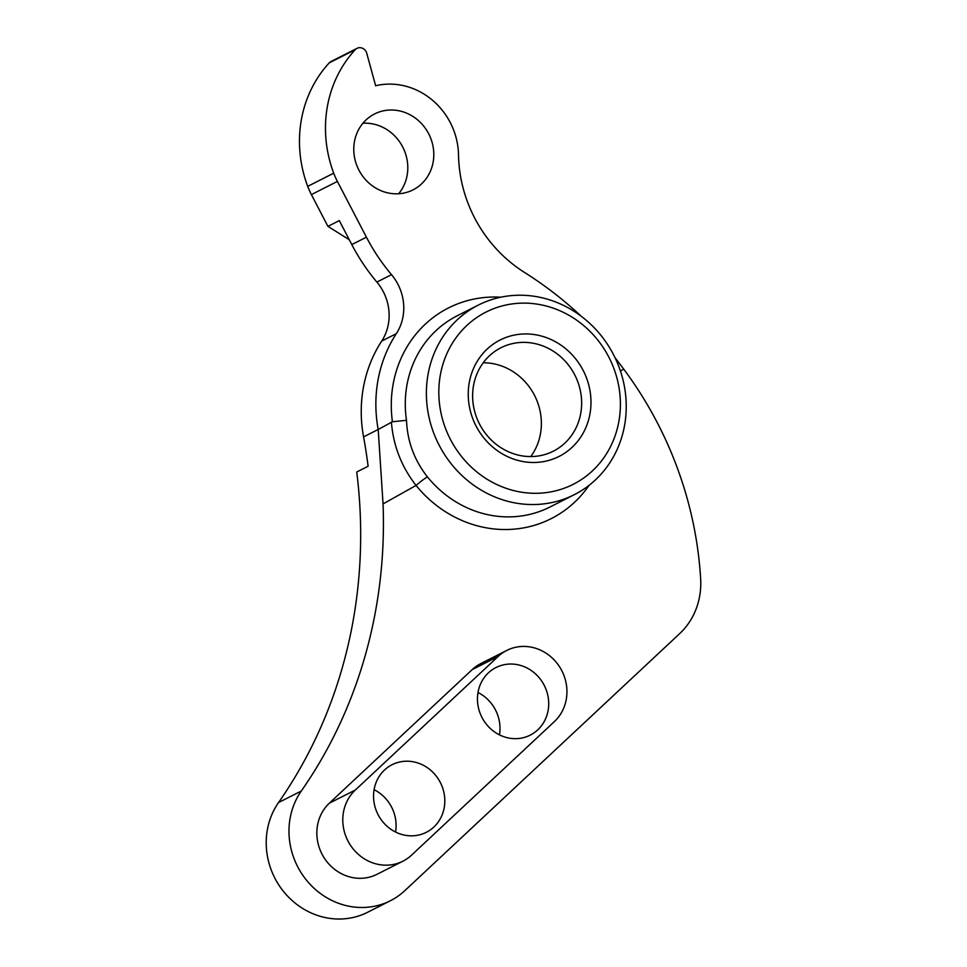 <?xml version="1.0" encoding="UTF-8"?>
<svg xmlns="http://www.w3.org/2000/svg" width="967" height="967" viewBox="0 0 967 967"><rect width="100%" height="100%" fill="white"/><g stroke="black" fill="none" stroke-linecap="round" stroke-linejoin="round"><path stroke-width="1.45" d="M561.138 455.336A65.248 60.329 -116.9 0 1 476.961 427.692A65.248 60.329 -116.9 0 1 498.078 341.097A65.248 60.329 -116.9 0 1 582.255 368.729A65.248 60.329 -116.9 0 1 561.138 455.336M499.117 348.724A57.972 53.596 63.1 0 0 479.837 424.67A57.972 53.596 63.1 0 0 553.329 451.178A57.972 53.596 63.1 0 0 555.143 450.211A57.972 53.596 63.1 0 0 574.422 374.253A57.972 53.596 63.1 0 0 500.93 347.757A57.972 53.596 63.1 0 0 499.117 348.724M576.259 482.714A96.543 89.254 63.1 0 0 607.494 354.599A96.543 89.254 63.1 0 0 482.956 313.707A96.543 89.254 63.1 0 0 451.722 441.822A96.543 89.254 63.1 0 0 576.259 482.714M474.966 306.877A106.249 98.235 -116.9 0 1 478.29 305.101A106.249 98.235 -116.9 0 1 613.005 353.68A106.249 98.235 -116.9 0 1 577.65 492.892A106.249 98.235 -116.9 0 1 574.325 494.669A106.249 98.235 -116.9 0 1 439.61 446.089A106.249 98.235 -116.9 0 1 474.966 306.877M390.873 765.356A37.882 35.03 63.1 0 0 378.266 815A37.882 35.03 63.1 0 0 426.302 832.321A37.882 35.03 63.1 0 0 427.487 831.693A37.882 35.03 63.1 0 0 440.094 782.049A37.882 35.03 63.1 0 0 392.058 764.728A37.882 35.03 63.1 0 0 390.873 765.356M494.778 668.185A37.882 35.03 63.1 0 0 482.17 717.828A37.882 35.03 63.1 0 0 530.206 735.15A37.882 35.03 63.1 0 0 531.391 734.509A37.882 35.03 63.1 0 0 543.998 684.878A37.882 35.03 63.1 0 0 495.962 667.556A37.882 35.03 63.1 0 0 494.778 668.185M505.39 651.166A43.225 39.973 63.1 0 0 498.15 656.46L355.324 790.027A43.225 39.973 63.1 0 0 350.658 845.545A43.225 39.973 63.1 0 0 402.985 861.15A43.225 39.973 63.1 0 0 411.567 855.13L554.405 721.563A43.225 39.973 63.1 0 0 559.071 666.058A43.225 39.973 63.1 0 0 506.744 650.44A43.225 39.973 63.1 0 0 505.39 651.166M402.985 861.15L377.021 874.301A43.225 39.973 -116.9 0 1 324.707 858.684A43.225 39.973 -116.9 0 1 329.36 803.178L472.198 669.611A43.225 39.973 -116.9 0 1 479.439 664.317A43.225 39.973 -116.9 0 1 480.792 663.592L506.744 650.44M373.226 114.674A42.548 39.333 63.1 0 0 359.071 170.422A42.548 39.333 63.1 0 0 413.018 189.87A42.548 39.333 63.1 0 0 414.347 189.157A42.548 39.333 63.1 0 0 428.502 133.41A42.548 39.333 63.1 0 0 374.555 113.961A42.548 39.333 63.1 0 0 373.226 114.674M580.889 316.004L580.925 315.979A364.293 336.806 63.1 0 0 524.513 272.44A133.579 123.498 -116.9 0 1 458.515 154.938A68.838 63.653 63.1 0 0 375.643 85.749L366.723 53.197A7.168 6.636 63.1 0 0 355.264 49.668A121.431 112.269 63.1 0 0 333.712 173.19A68.838 63.653 63.1 0 0 337.386 181.421L366.42 237.181A191.224 176.804 63.1 0 0 391.514 274.664A48.568 44.905 -116.9 0 1 396.325 333.663A133.579 123.498 63.1 0 0 378.194 429.481L392.421 421.769A117.176 108.34 -116.9 0 1 500.749 297.207M331.234 61.417A7.168 6.636 63.1 0 0 329.263 62.843A121.431 112.269 63.1 0 0 307.711 186.365A68.838 63.653 63.1 0 0 311.386 194.597L327.922 226.363L349.28 239.756M589.108 485.289A117.176 108.34 -116.9 0 1 554.865 516.68A117.176 108.34 -116.9 0 1 416.064 485.434L383.053 503.916A485.724 449.075 -116.9 0 1 301.293 791.03A72.863 67.364 63.1 0 0 306.503 880.2A72.863 67.364 63.1 0 0 390.414 900.724A72.863 67.364 63.1 0 0 404.883 890.595L679.668 633.627A72.863 67.364 63.1 0 0 700.652 578.81A364.293 336.806 63.1 0 0 623.739 369.152L620.415 371.014M478.29 305.101L457.186 315.786A106.249 98.235 63.1 0 0 453.861 317.563A106.249 98.235 63.1 0 0 406.503 420.319C407.373 441.423 414.347 460.292 427.45 476.9A106.249 98.235 63.1 0 0 549.969 507.01L574.325 494.669M396.325 333.663L381.699 341.073A133.579 123.498 63.1 0 0 363.568 436.891A485.724 449.075 -116.9 0 1 368.113 466.239L356.738 472.005A485.724 449.075 -116.9 0 1 278.532 802.562A72.863 67.364 63.1 0 0 283.742 891.731A72.863 67.364 63.1 0 0 367.665 912.256L390.414 900.724M381.699 341.073A48.568 44.905 63.1 0 0 376.876 282.074L391.514 274.664M327.922 226.363L339.308 220.597L351.795 244.591A191.224 176.804 63.1 0 0 376.876 282.074M483.234 362.77A57.972 53.596 -116.9 0 1 534.666 395.648A57.972 53.596 -116.9 0 1 530.75 456.569M395.551 832.031A37.882 35.03 63.1 0 0 374.096 789.688M499.455 734.86A37.882 35.03 63.1 0 0 478 692.517M398.646 193.763A42.548 39.333 63.1 0 0 402.876 147.31A42.548 39.333 63.1 0 0 362.927 123.244M383.053 503.916L378.194 429.481L363.568 436.891M614.964 357.572L623.739 369.152M427.45 476.9A10.927 0.943 141 0 0 416.064 485.434C401.51 466.795 393.291 445.69 391.405 422.095M406.503 420.319L392.421 421.769M498.15 656.46L472.198 669.611M355.264 49.668L329.263 62.843M366.42 237.181L351.795 244.591M337.386 181.421L311.386 194.597M301.293 791.03L278.532 802.562M333.712 173.19L307.711 186.365M355.324 790.027L329.36 803.178M357.016 48.35L331.004 61.525"/></g></svg>
